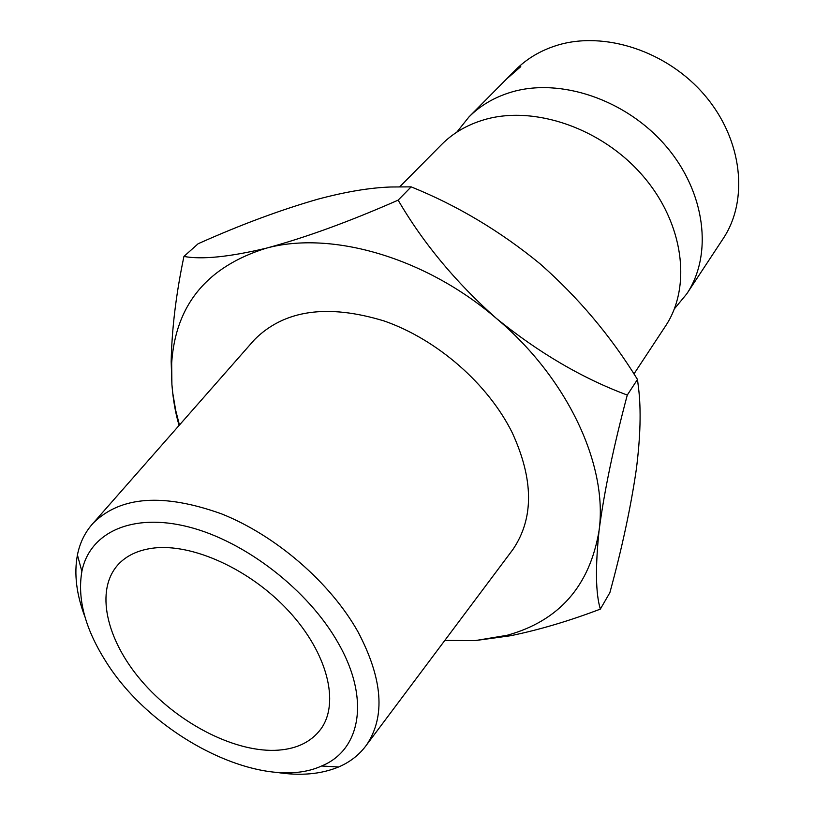 <?xml version="1.0" encoding="UTF-8"?>
<svg xmlns="http://www.w3.org/2000/svg" width="815" height="815" viewBox="0 0 815 815"><rect width="100%" height="100%" fill="white"/><g stroke="black" fill="none" stroke-linecap="round" stroke-linejoin="round"><path stroke-width="1.22" d="M456.777 132.193L468.941 116.963C480.351 105.481 494.43 97.219 511.188 92.166C560.099 77.384 626.154 99.542 665.845 145.987C705.719 192.33 713.003 254.698 686.79 293.818L674.392 308.854M338.062 642.78C308.365 590.172 245.274 541.333 188.693 526.948C131.999 512.421 89.558 532.531 81.877 571.427C77.211 598.465 84.954 628.08 105.115 660.282C151.651 736.536 262.746 793.015 321.568 766.008C360.78 750.157 370.428 698.781 338.062 642.78M84.974 616.955C76.427 594.481 73.91 573.821 77.425 554.964C79.911 542.505 85.229 531.828 93.368 522.945C120.722 496.101 163.438 493.075 221.497 513.847C276.061 535.587 330.462 582.705 358.04 631.91C382.734 678.844 385.607 716.477 366.658 744.808C359.639 754.598 350.277 761.994 338.602 766.986C320.876 774.311 300.134 776.094 276.377 772.335M686.79 293.818L723.119 238.703C748.904 200.195 742.638 139.803 704.914 95.487C667.353 51.07 604.098 30.501 556.635 45.457C540.376 50.581 526.633 58.782 515.406 70.08L468.941 116.963M274.614 750.35C232.102 751.461 176.58 721.958 141.362 680.688C106.082 639.5 94.825 589.979 118.297 564.418C126.539 555.586 138 550.176 152.69 548.189C192.045 542.882 250.511 569.42 288.958 611.332C327.559 653.182 339.845 702.846 320.947 728.936C310.841 742.516 295.397 749.657 274.614 750.35M510.75 552.356L512.941 549.442C533.937 518.493 533.743 479.658 512.34 432.928C488.246 384.089 437.258 339.478 384.15 320.978C327.447 303.7 284.231 309.914 254.504 339.641L252.1 342.371M399.778 186.747L441.628 144.52C453.13 132.947 467.392 124.664 484.426 119.662C534.151 105.023 601.847 128.138 642.811 175.775C683.948 223.31 691.874 286.788 665.427 326.204L633.948 373.963M520.775 66.626L507.602 78.128L517.464 68.806L520.775 66.626M444.796 640.447L475.114 640.6L507.022 635.313C559.151 620.898 589.846 585.914 599.096 530.382C604.2 491.486 613.593 446.386 627.285 395.061C582.46 378.384 538.817 352.834 496.345 318.39C455.86 282.459 423.128 243.043 398.138 200.144C349.37 221.599 305.442 237.603 266.352 248.168C229.239 257 201.763 259.751 183.935 256.44L198.147 243.736C240.435 224.808 280.411 209.934 318.064 199.135C345.743 191.739 370.03 187.684 390.935 186.992L411.157 186.859C457.286 205.512 500.278 231.185 540.141 263.877C578.405 297.607 610.853 336.126 637.483 379.454L638.542 388.052C641.201 409.711 640.458 436.86 636.301 469.501C630.81 507.185 622.008 548.22 609.885 592.607L600.339 609.111C595.653 593.565 595.235 567.322 599.096 530.382C607.99 465.66 568.014 378.527 496.345 318.39C425.512 257.367 331.124 230.431 266.352 248.168C207.061 266.617 175.51 304.922 171.67 363.082L171.904 384.446L172.749 393.054L175.714 410.434L179.443 425.033M183.935 256.44C176.081 293.899 171.833 328.944 171.17 361.565L171.904 384.446C173.116 399.87 175.51 413.531 179.096 425.42M475.114 640.6L510.608 635.731C539.428 629.781 569.339 620.908 600.339 609.111M398.138 200.144L411.157 186.859M627.285 395.061L637.483 379.454M81.877 571.427L77.425 554.964M93.368 522.945L254.504 339.641M171.67 363.082L171.17 361.575M507.022 635.313L510.608 635.731M366.658 744.808L512.941 549.442M321.568 766.008L338.602 766.986"/></g></svg>
